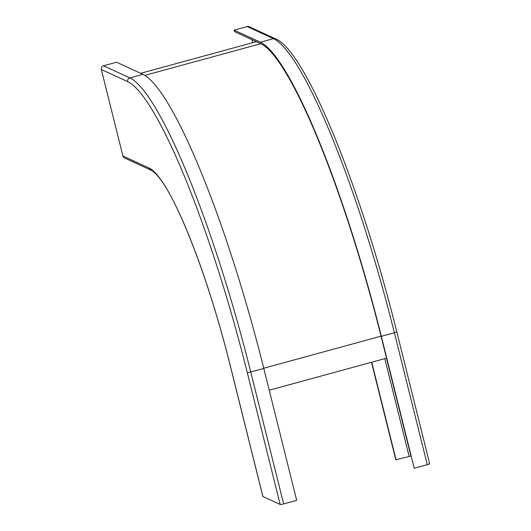 <?xml version="1.0" encoding="UTF-8"?>
<svg xmlns="http://www.w3.org/2000/svg" width="531" height="531" viewBox="0 0 531 531"><rect width="100%" height="100%" fill="white"/><g stroke="black" fill="none" stroke-linecap="round" stroke-linejoin="round"><path stroke-width="0.8" d="M251.966 39.639L252.723 42.679M386.482 358.179L410.934 456.096M396.703 331.689A3.047 0.412 166 0 1 396.757 331.742C361.379 188.97 305.531 50.219 275.483 38.823L249.158 26.709A3.047 2.98 114.7 0 0 247.154 26.55L234.098 30.121L234.463 31.581L260.787 43.695A278.602 45.507 -105.3 0 1 381.032 336.183L414.22 468.249L381.324 336.315A280.129 45.752 -105.3 0 0 260.422 42.228L234.098 30.121M429.599 463.623A3.047 0.412 166 0 1 429.652 463.676A3.047 0.412 166 0 1 427.282 464.685L414.22 468.249M410.888 456.076L395.794 459.773L371.488 362.275M371.727 362.208L396.086 459.906M262.898 496.512L230.003 364.578A187.138 30.566 -105.3 0 0 149.238 168.121L122.913 156.008L101.348 69.521L127.672 81.628A277.082 45.254 74.7 0 1 247.26 372.516L280.156 504.45L262.898 496.512A3.047 0.412 166 0 1 262.845 496.458A3.047 0.412 166 0 1 262.865 496.379M280.156 504.45A3.047 0.412 -14 0 0 283.64 503.926L296.703 500.361L263.807 368.428A280.129 45.752 74.7 0 0 142.899 74.34L116.574 62.227L103.518 65.798L129.843 77.904L142.899 74.34M101.348 69.521A3.047 2.98 -65.3 0 1 103.518 65.798M122.913 156.008A3.047 2.98 114.7 0 0 124.539 157.986L150.864 170.099A3.047 2.98 114.7 0 1 149.238 168.121M269.237 390.212L386.515 358.173M140.649 73.305L256.4 41.677M275.483 38.823A3.047 2.98 114.7 0 0 273.478 38.663L260.422 42.228M429.652 463.676L396.757 331.742A3.047 0.412 166 0 1 394.387 332.751A280.129 45.752 -105.3 0 0 273.478 38.663L247.154 26.55M427.282 464.685L394.387 332.751L381.324 336.315M384.789 358.644L409.142 456.341M247.26 372.516A3.047 0.412 -14 0 0 250.751 371.992L263.807 368.428M127.672 81.628A3.047 2.98 -65.3 0 1 129.843 77.904A280.129 45.752 74.7 0 1 250.751 371.992L283.64 503.926M230.003 364.578A3.047 0.412 166 0 1 229.95 364.525C206.904 271.547 170.451 179.69 150.864 170.099M263.754 368.229L381.032 336.183M144.837 75.375L260.787 43.695M262.845 496.458L229.95 364.525"/></g></svg>
